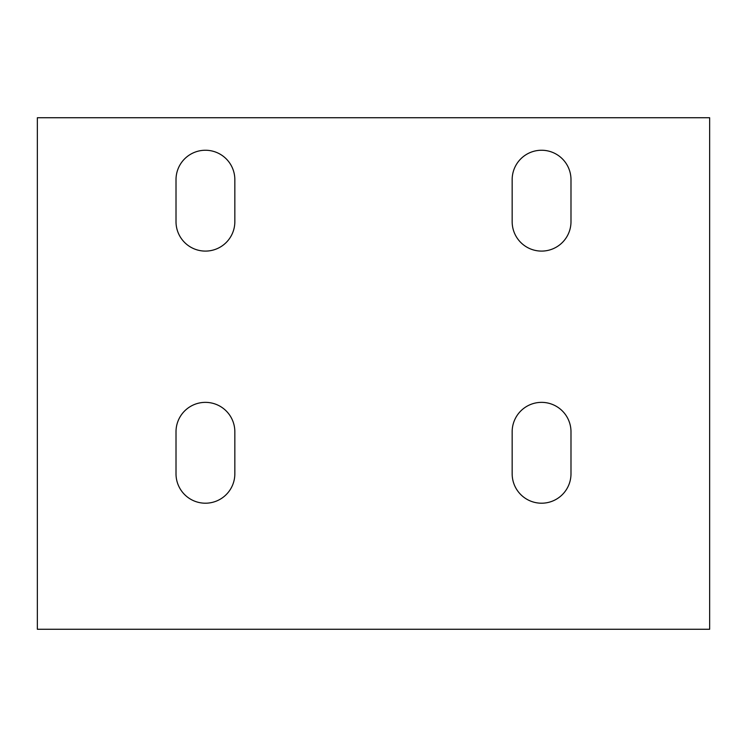 <?xml version="1.0" encoding="UTF-8"?>
<svg xmlns="http://www.w3.org/2000/svg" width="747" height="747" viewBox="0 0 747 747"><rect width="100%" height="100%" fill="white"/><g stroke="black" fill="none" stroke-linecap="round" stroke-linejoin="round"><path stroke-width="1.12" d="M512.162 179.663A29.413 29.413 0 0 1 541.575 150.25A29.413 29.413 0 0 1 570.988 179.663L570.988 221.682A29.413 29.413 0 0 1 541.575 251.095A29.413 29.413 0 0 1 512.162 221.682L512.162 179.663A29.413 29.413 0 0 1 541.575 150.25A29.413 29.413 0 0 1 570.988 179.663M234.838 221.682A29.413 29.413 0 0 1 205.425 251.095A29.413 29.413 0 0 1 176.012 221.682L176.012 179.663A29.413 29.413 0 0 1 205.425 150.25A29.413 29.413 0 0 1 234.838 179.663L234.838 221.682A29.413 29.413 0 0 1 205.425 251.095A29.413 29.413 0 0 1 176.012 221.682M176.012 431.775A29.413 29.413 0 0 1 205.425 402.362A29.413 29.413 0 0 1 234.838 431.775L234.838 473.794A29.413 29.413 0 0 1 205.425 503.207A29.413 29.413 0 0 1 176.012 473.794L176.012 431.775A29.413 29.413 0 0 1 205.425 402.362A29.413 29.413 0 0 1 234.838 431.775M570.988 473.794A29.413 29.413 0 0 1 541.575 503.207A29.413 29.413 0 0 1 512.162 473.794L512.162 431.775A29.413 29.413 0 0 1 541.575 402.362A29.413 29.413 0 0 1 570.988 431.775L570.988 473.794A29.413 29.413 0 0 1 541.575 503.207A29.413 29.413 0 0 1 512.162 473.794M37.35 629.263L709.65 629.263L709.65 117.737L37.35 117.737L37.35 629.263M176.012 179.663A29.413 29.413 0 0 1 205.425 150.25A29.413 29.413 0 0 1 234.838 179.663"/></g></svg>
